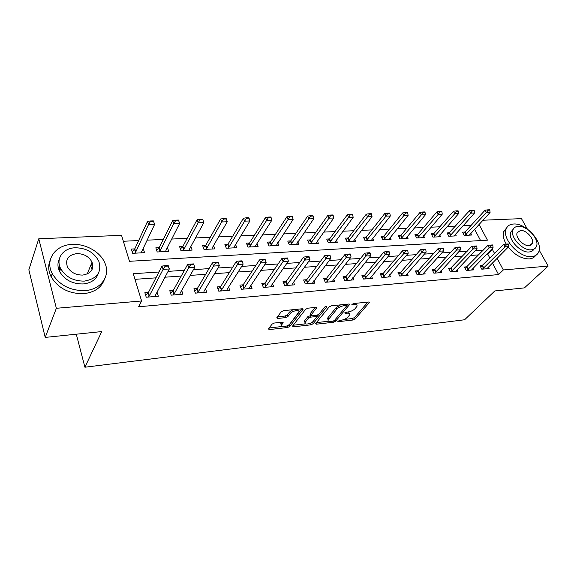 <?xml version="1.0" encoding="UTF-8"?>
<svg xmlns="http://www.w3.org/2000/svg" width="577" height="577" viewBox="0 0 577 577"><rect width="100%" height="100%" fill="white"/><g stroke="black" fill="none" stroke-linecap="round" stroke-linejoin="round"><path stroke-width="0.87" d="M337.696 321.201L338.158 321.706L353.001 320.011L355.143 318.973L369.439 302.478L368.645 302.002L353.55 303.538L351.869 304.497L354.415 304.642C356.449 304.505 357.322 305.024 357.019 306.199L355.273 308.507C353.485 310.303 351.141 311.436 348.241 311.905L344.743 312.864L345.205 313.39L347.159 313.174C349.193 313.022 350.066 313.527 349.77 314.681L348.082 316.903C346.337 318.655 344.022 319.773 341.151 320.249L337.696 321.201M91.166 264.316L92.825 266.747M274.299 323.041L272.027 324.151L268.442 329.005L269.43 329.575L287.649 327.491L289.878 326.402L303.048 309.359L302.11 308.774L283.523 310.664L281.201 311.804L276.722 317.869L277.71 318.461L285.665 317.61L287.945 316.499L290.137 313.614C292.15 310.7 300.163 309.38 298.814 312.164L289.914 323.834C287.952 326.64 280.054 327.981 281.367 325.269L283.177 322.731L282.211 322.168L274.299 323.041M539.199 250.173L548.15 266.098L524.421 287.887L494.821 290.945L464.608 319.759L84.913 367.224L101.747 331.566L45.215 337.408L56.358 308.291L38.774 238.777L121.538 235.322L129.472 261.302L487.45 240.169L479.025 224.374M548.15 266.098L503.332 269.942L497.078 258.222M158.971 271.991L133.265 273.722L141.596 300.978L138.631 306.769L498.571 274.573L503.332 269.942M141.596 300.978L56.358 308.291M315.706 323.466L316.434 324.195L333.448 322.247L335.612 321.201L349.59 304.533L348.753 304.029L331.443 305.788L329.186 306.885L315.706 323.466M310.938 324.822L293.34 326.834L292.532 326.106L305.615 309.301L307.909 308.183L315.641 307.397L316.405 308.197L310.801 315.309L311.703 315.85L316.715 315.309L318.951 314.22L324.707 307.087C325.868 306.236 326.604 306.106 326.907 306.69L313.138 323.755L310.938 324.822L310.094 323.329M498.571 274.573L492.397 262.896M489.909 258.193L487.81 254.233L486.555 254.32M478.679 254.883L470.587 255.46M462.646 256.022L454.178 256.628M446.172 257.198L437.308 257.825M429.23 258.402L419.955 259.059M411.805 259.643L402.097 260.328M393.875 260.919L383.712 261.641M375.425 262.232L364.779 262.989M356.42 263.581L345.277 264.374M336.838 264.973L325.168 265.802M316.658 266.408L304.432 267.281M295.85 267.894L283.04 268.803M274.378 269.416L260.948 270.375M252.221 270.995L238.142 271.998M229.329 272.625L214.572 273.671M205.686 274.306L190.201 275.409M181.236 276.044L164.986 277.205M155.949 277.847L134.982 279.34M482.624 265.535L479.999 265.752L481.788 269.192L489.108 268.579L488.279 267.007M467.139 266.783L464.471 267L466.252 270.49L473.76 269.863L472.916 268.226M451.228 268.067L448.524 268.283L450.291 271.825L458.001 271.176L457.143 269.481M434.892 269.38L432.137 269.603L433.897 273.195L441.823 272.532L440.943 270.757M418.101 270.736L415.303 270.959L417.048 274.602L425.191 273.924L424.297 272.07M400.842 272.12L397.993 272.351L399.724 276.051L408.098 275.352L407.182 273.419M383.092 273.556L380.193 273.786L381.909 277.537L390.521 276.816L389.59 274.796M364.83 275.02L361.88 275.258L363.575 279.073L372.439 278.33L371.487 276.21M346.034 276.534L343.034 276.78L344.707 280.646L353.831 279.881L352.857 277.652M326.683 278.092L323.625 278.338L325.277 282.268L334.674 281.482L333.672 279.138M306.748 279.701L303.632 279.953L305.262 283.942L314.948 283.134L313.917 280.653M286.206 281.352L283.033 281.612L284.634 285.665L294.616 284.836L293.563 282.203M265.023 283.062L261.785 283.321L263.364 287.447L273.657 286.589L272.568 283.79M243.169 284.822L239.873 285.081L241.417 289.279L252.041 288.392L250.923 285.413M220.623 286.632L217.255 286.906L218.77 291.176L229.733 290.26L228.579 287.072M197.341 288.507L193.908 288.788L195.379 293.13L206.703 292.178L205.513 288.752M173.28 290.447L169.782 290.729L171.21 295.15L182.916 294.169L181.683 290.469M148.419 292.445L144.841 292.734L146.233 297.234L158.329 296.225L157.052 292.2M471.142 225.362L463.021 225.737M455.679 226.069L447.218 226.458M439.811 226.797L430.983 227.201M423.518 227.54L414.315 227.958M406.778 228.304L397.178 228.744M389.576 229.091L379.565 229.545M371.891 229.898L361.44 230.374M353.701 230.728L342.803 231.226M334.985 231.586L323.61 232.105M315.727 232.466L303.848 233.007M295.893 233.368L283.495 233.937M275.46 234.305L262.513 234.897M254.407 235.265L240.876 235.885M232.697 236.26L218.553 236.902M210.295 237.284L195.516 237.955M187.179 238.337L171.722 239.044M163.313 239.426L147.142 240.169M138.653 240.551L123.348 241.251M480.591 240.573L474.561 229.177M469.317 235.164L490.075 212.48L486.389 212.61L485.077 210.194L465.019 232.026L462.516 232.134L464.225 235.438L471.503 235.041L470.637 233.404M449.642 232.791L447.081 232.928L448.783 236.267L456.248 235.863L455.368 234.161M438.347 236.83L458.628 213.591L454.741 213.728L453.45 211.247L433.832 233.613L431.243 233.735L432.938 237.125L440.597 236.707L439.696 234.933M417.625 234.428L414.978 234.565L416.659 237.998L424.528 237.573L423.612 235.726M400.972 235.279L398.274 235.416L399.948 238.9L408.026 238.467L407.088 236.534M383.864 236.152L381.116 236.289L382.775 239.823L391.076 239.376L390.117 237.356M366.272 237.053L363.481 237.19L365.118 240.775L373.658 240.32L372.677 238.2M353.319 241.417L372.028 216.649L367.549 216.808L366.308 214.139L348.176 237.991L345.349 238.121L346.972 241.756L355.749 241.28L354.747 239.066M329.597 238.921L326.705 239.073L328.299 242.766L337.329 242.275L336.304 239.938M310.455 239.902L307.512 240.046L309.092 243.797L318.381 243.299L317.328 240.84M290.758 240.905L287.757 241.056L289.315 244.864L298.879 244.345L297.797 241.749M276.203 245.571L293.13 219.433L288.082 219.613L286.906 216.779L270.462 241.958L267.411 242.095L268.94 245.961L278.792 245.434L277.688 242.679M249.574 243.011L246.451 243.169L247.951 247.093L258.107 246.545L256.967 243.617M234.096 247.843L234.312 246.718L249.913 220.962L244.54 221.15L243.407 218.229L228.016 244.121L224.85 244.273L226.314 248.261L236.786 247.699L235.611 244.569M205.816 245.239L202.57 245.405L204.006 249.466L214.803 248.882L213.591 245.535M182.895 246.415L179.577 246.581L180.976 250.707L192.119 250.101L190.879 246.509M159.23 247.62L155.848 247.793L157.211 251.983L168.715 251.363L167.424 247.475M153.338 220.876L150.272 220.977L150.438 221.496L153.511 221.395L153.338 220.876L154.665 224.33L148.541 224.547L147.524 221.409L134.787 248.882L131.347 249.04L132.66 253.31L144.546 252.668L143.204 248.442M76.294 334.198L84.913 367.224M482.87 220.234L521.464 218.625L527.277 228.961M45.215 337.408L28.85 269.812L38.774 238.777M59.626 271.515L59.691 266.177M494.561 253.498L492.441 249.524L491.171 249.61M483.281 250.137L475.159 250.685M467.197 251.226L458.701 251.796M450.666 252.337L441.773 252.935M433.666 253.483L424.355 254.111M416.176 254.659L406.432 255.315M398.18 255.871L387.975 256.563M379.652 257.118L368.963 257.84M360.567 258.409L349.373 259.16M340.899 259.729L329.171 260.523M320.617 261.1L308.334 261.929M299.701 262.506L286.827 263.372M278.121 263.963L264.619 264.872M255.835 265.463L241.684 266.415M232.82 267.014L217.969 268.017M209.025 268.615L193.446 269.668M184.424 270.274L168.066 271.378M487.81 254.233L492.441 249.524M349.215 313.361L348.558 311.868M356.427 304.836L355.742 303.314M344.08 319.478L352.374 318.54L354.516 317.509L367.902 302.081M346.662 305.803L348.097 304.093M316.391 322.615L328.688 321.223M332.922 321.187L334.444 320.444L346.525 306.048L346.063 305.5L343.957 305.716C340.971 306.192 338.591 307.346 336.809 309.185L328.133 319.867C327.823 321.072 328.724 321.591 330.845 321.418L332.922 321.187M346.51 305.543L346.005 304.31M340.574 304.858L336.167 307.664L336.809 309.185M328.176 319.766L327.512 318.367L327.996 317.566L336.167 307.664M305.493 323.848L293.203 325.24M315.129 307.447L310.311 313.527L310.628 314.306M324.887 306.899L312.525 322.24L313.138 323.755M305.392 322.06L305.031 322.651C303.827 325.24 311.349 323.885 313.347 321.173L316.564 317.119L315.677 316.6L310.671 317.141L308.435 318.23L305.392 322.06L304.779 320.523L304.425 321.115L304.908 322.334M316.384 316.665L315.972 315.388M304.779 320.523L307.815 316.686L310.772 315.525M310.325 323.3L312.525 322.24M281.266 324.995L280.768 323.704L281.814 322.211M298.28 310.815L297.638 309.229M293.001 309.705L289.517 312.034L290.137 313.614M277.458 316.838L285.052 316.03L287.332 314.919L289.517 312.034M286.791 325.969L289.272 324.858L301.656 308.825M269.192 327.96L281.814 326.532M487.991 210.244L489.837 210.179L489.621 209.776L487.774 209.84L487.991 210.244L486.389 212.61L465.019 235.394M466.259 234.392L465.019 232.026L463.208 233.469M490.075 212.48L489.837 210.179M487.774 209.84L485.077 210.194M508.467 244.367L508.236 243.948L506.382 244.064L506.613 244.482L508.467 244.367L508.669 246.646L486.851 268.767M482.466 269.134L504.969 246.891L503.598 244.374L506.382 244.064M480.67 267.036L503.598 244.374M508.669 246.646L504.969 246.891L506.613 244.482M454.034 235.986L474.561 213.028L470.774 213.158L449.62 236.224M472.397 210.764L474.287 210.699L474.07 210.295L472.181 210.353L472.397 210.764L470.774 213.158L469.476 210.713L447.781 234.298M474.561 213.028L474.287 210.699M472.181 210.353L469.476 210.713M456.378 211.297L458.326 211.232L458.109 210.821L456.162 210.879L456.378 211.297L454.741 213.728L433.817 237.075M435.058 236.051L433.832 233.613L431.949 235.149M458.628 213.591L458.326 211.232M456.162 210.879L453.45 211.247M422.249 237.695L442.256 214.168L438.26 214.312L417.597 237.948M439.912 211.846L441.917 211.781L441.701 211.362L439.703 211.427L439.912 211.846L438.26 214.312L436.977 211.795L417.611 234.442L415.7 236.029M442.256 214.168L441.917 211.781M439.703 211.427L436.977 211.795M492.83 245.362L492.607 244.936L490.702 245.059L490.926 245.485L492.83 245.362L493.068 247.67L471.467 270.05M466.973 270.425L489.267 247.922L487.904 245.369L490.702 245.059M465.149 268.327L487.904 245.369M493.068 247.67L489.267 247.922L490.926 245.485M476.768 246.386L476.537 245.961L474.582 246.083L474.806 246.516L476.768 246.386L477.042 248.73L455.679 271.37M451.063 271.76L473.126 248.983L471.777 246.393L474.582 246.083M449.209 269.654L471.777 246.393M477.042 248.73L473.126 248.983L474.806 246.516M460.244 247.446L460.02 247.006L458.008 247.136L458.232 247.569L460.244 247.446L460.554 249.812L439.465 272.726M434.719 273.123L456.53 250.079L455.188 247.446L458.008 247.136M432.829 271.017L434.82 269.459L455.188 247.446M460.554 249.812L456.53 250.079L458.232 247.569M405.71 238.589L425.437 214.759L421.325 214.904L400.928 238.849M422.991 212.408L425.047 212.343L424.838 211.918L422.782 211.983L422.991 212.408L421.325 214.904L420.049 212.358L400.957 235.293L399.003 236.931M425.437 214.759L425.047 212.343M422.782 211.983L420.049 212.358M443.251 248.528L443.028 248.081L440.958 248.211L441.181 248.658L443.251 248.528L443.605 250.93L422.797 274.118M417.921 274.529L439.465 251.197L438.131 248.528L440.958 248.211M416.003 272.423L418.029 270.815L438.131 248.528M443.605 250.93L439.465 251.197L441.181 248.658M531.706 256.606C535.182 256.282 537.512 254.724 538.702 251.94C543.397 242.196 525.813 222.794 513.602 224.013C509.743 224.258 507.233 225.989 506.065 229.206C501.903 239.001 519.762 258.229 531.706 256.606M508.207 247.115C514.727 254.976 521.759 258.907 529.282 258.914C532.174 258.655 534.295 257.508 535.644 255.467M533.934 249.156C532.989 250.836 531.388 251.774 529.123 251.969C520.497 253.094 507.673 239.231 510.717 232.185L513.184 229.257M531.352 249.819C533.898 249.603 535.593 248.463 536.444 246.415C539.755 239.397 527.017 225.412 518.247 226.314C515.506 226.494 513.71 227.72 512.874 229.992C509.837 237.039 522.719 250.937 531.352 249.819M520.548 230.447L517.115 232.783C515.131 237.32 523.411 246.285 528.994 245.593L532.304 243.364C534.41 238.842 526.188 229.841 520.548 230.447M506.743 227.713L503.75 231.586C502.668 235.127 503.476 239.296 506.18 244.085M84.985 290.592C101.054 289.64 110.589 275.972 105.028 263.35C100.701 252.178 85.995 243.609 72.377 244.403C55.587 244.713 44.624 259.737 52.255 273.649C59.359 285.168 70.271 290.815 84.985 290.592M50.3 259.859C47.934 265.24 48.208 270.887 51.129 276.801C58.198 288.284 69.052 293.902 83.715 293.65C94.419 292.416 101.3 287.743 104.358 279.614M98.328 273.39C96.244 279.556 91.188 283.076 83.175 283.963C72.493 284.072 64.638 279.932 59.611 271.558C57.512 267.165 57.411 263.004 59.316 259.087M84.35 281.107C97.124 278.814 101.949 272.207 98.826 261.287C94.224 252.481 86.348 247.973 75.205 247.771C63.145 248.038 55.392 258.72 60.686 268.63C65.742 277.039 73.625 281.194 84.35 281.107M76.806 253.599C68.18 254.991 65.064 259.434 67.444 266.92C70.654 272.38 75.738 275.099 82.699 275.078C91.015 273.621 94.123 269.322 92.039 262.189C89.017 256.556 83.939 253.692 76.806 253.599M92.19 269.264L90.56 265.788M388.725 239.505L408.134 215.372L403.907 215.524L383.813 239.772M405.595 212.992L407.708 212.92L407.499 212.487L405.379 212.56L405.595 212.992L403.907 215.524L402.645 212.935L383.849 236.166L381.851 237.861M408.134 215.372L407.708 212.92M405.379 212.56L402.645 212.935M371.263 240.443L390.341 216L385.991 216.159L366.215 240.717M387.694 213.584L389.864 213.512L389.655 213.079L387.484 213.151L387.694 213.584L385.991 216.159L384.736 213.533L366.258 237.068L364.224 238.82M390.341 216L389.864 213.512M387.484 213.151L384.736 213.533M369.273 214.197L371.509 214.125L371.299 213.685L369.064 213.757L369.273 214.197L367.549 216.808L348.126 241.691M349.352 240.602L348.176 237.991L346.106 239.808M372.028 216.649L371.509 214.125M369.064 213.757L366.308 214.139M334.862 242.412L353.174 217.313L348.566 217.479L329.525 242.693M350.304 214.832L352.605 214.752L352.403 214.305L350.095 214.384L350.304 214.832L348.566 217.479L347.34 214.774L329.582 238.936L327.462 240.825M353.174 217.313L352.605 214.752M350.095 214.384L347.34 214.774M315.871 243.429L333.758 217.998L329.013 218.171L310.376 243.732M330.765 215.481L333.138 215.401L332.936 214.947L330.563 215.026L330.765 215.481L329.013 218.171L327.801 215.423L310.448 239.917L308.284 241.878M333.758 217.998L333.138 215.401M330.563 215.026L327.801 215.423M425.768 249.646L425.545 249.192L423.417 249.329L423.633 249.776L425.768 249.646L426.165 252.077L405.667 275.554M400.654 275.972L421.902 252.358L420.583 249.646L423.417 249.329M398.7 273.866L400.77 272.207L420.583 249.646M426.165 252.077L421.902 252.358L423.633 249.776M407.773 250.793L407.55 250.331L405.357 250.476L405.573 250.93L407.773 250.793L408.213 253.26L388.054 277.025M382.897 277.458L403.828 253.548L402.515 250.793L405.357 250.476M380.914 275.359L383.027 273.635L402.515 250.793M408.213 253.26L403.828 253.548L405.573 250.93M389.237 251.976L389.021 251.507L386.756 251.651L386.979 252.12L389.237 251.976L389.727 254.471L369.936 278.54M364.628 278.979L385.205 254.774L383.907 251.976L386.756 251.651M362.608 276.888L364.765 275.106L383.907 251.976M389.727 254.471L385.205 254.774L386.979 252.12M370.146 253.195L369.929 252.719L367.599 252.87L367.809 253.339L370.146 253.195L370.686 255.726L351.292 280.097M345.825 280.552L366.027 256.037L364.743 253.195L367.599 252.87M343.769 278.475L345.969 276.621L364.743 253.195M370.686 255.726L366.027 256.037L367.809 253.339M350.463 254.45L350.246 253.967L347.844 254.118L348.061 254.601L350.463 254.45L351.054 257.017L332.092 281.699M326.467 282.175L346.25 257.335L344.981 254.45L347.844 254.118M324.368 280.105L326.618 278.179L344.981 254.45M351.054 257.017L346.25 257.335L348.061 254.601M296.326 244.489L313.751 218.705L308.861 218.878L290.671 244.792M310.628 216.159L313.08 216.072L312.878 215.61L310.426 215.69L310.628 216.159L308.861 218.878L307.664 216.094L290.75 240.919L288.536 242.96M313.751 218.705L313.08 216.072M310.426 215.69L307.664 216.094M330.167 255.741L329.957 255.258L327.476 255.409L327.686 255.899L330.167 255.741L330.816 258.352L312.316 283.357M306.524 283.841L325.861 258.676L324.613 255.748L327.476 255.409M304.382 281.785L306.683 279.787L324.613 255.748M330.816 258.352L325.861 258.676L327.686 255.899M289.87 216.844L292.395 216.764L292.2 216.288L289.676 216.375L289.87 216.844L288.082 219.613L270.375 245.889M271.565 244.735L270.462 241.958L268.197 244.085M293.13 219.433L292.395 216.764M289.676 216.375L286.906 216.779M309.222 257.082L309.02 256.585L306.459 256.743L306.668 257.241L309.222 257.082L309.936 259.722L292.294 283.942L291.948 285.06M285.968 285.557L287.303 284.36L304.829 260.061L303.589 257.082L306.459 256.743M283.79 283.523L286.142 281.439L303.589 257.082M309.936 259.722L304.829 260.061L306.668 257.241M255.467 246.689L255.726 245.578L271.861 220.19L266.653 220.371L249.459 247.014M268.464 217.558L271.067 217.471L270.873 216.995L268.269 217.082L268.464 217.558L266.653 220.371L265.499 217.493L249.56 243.025L247.244 245.239M271.861 220.19L271.067 217.471M268.269 217.082L265.499 217.493M287.613 258.46L287.411 257.955L284.764 258.121L284.973 258.626L287.613 258.46L288.385 261.143L271.248 285.687L270.938 286.812M264.778 287.324L266.098 286.113L283.112 261.489L281.893 258.46L284.764 258.121M262.549 285.319L264.966 283.148L281.893 258.46M288.385 261.143L283.112 261.489L284.973 258.626M246.365 218.301L249.055 218.207L248.867 217.724L246.177 217.81L246.365 218.301L229.083 246.992L227.908 248.175M229.083 246.992L228.016 244.121L225.65 246.444M249.913 220.962L249.055 218.207M246.177 217.81L243.407 218.229M265.29 259.881L265.088 259.369L262.362 259.542L262.564 260.054L265.29 259.881L266.127 262.607L249.545 287.483L249.278 288.623M242.924 289.156L244.23 287.923L260.681 262.968L259.491 259.881L262.362 259.542M240.645 287.18L243.112 284.908L259.491 259.881M266.127 262.607L260.681 262.968L262.564 260.054M212.062 249.026L212.242 247.886L227.259 221.763L221.712 221.957L206.84 248.175L205.679 249.372M223.551 219.058L226.328 218.964L226.141 218.474L223.364 218.56L223.551 219.058L221.712 221.957L220.602 218.986L205.801 245.261L203.371 247.684M227.259 221.763L226.328 218.964M223.364 218.56L220.602 218.986M242.225 261.352L242.03 260.833L239.21 261.013L239.405 261.532L242.225 261.352L243.133 264.122L227.143 289.337L226.92 290.491M220.364 291.039L221.662 289.791L237.5 264.49L236.339 261.352L239.21 261.013M218.034 289.099L220.565 286.726L236.339 261.352M243.133 264.122L237.5 264.49L239.405 261.532M189.335 250.252L189.465 249.098L203.854 222.592L198.127 222.794L183.897 249.394L182.75 250.606M199.988 219.844L202.859 219.75L202.671 219.246L199.808 219.339L199.988 219.844L198.127 222.794L197.045 219.765L182.88 246.429L180.392 248.975M203.854 222.592L202.859 219.75M199.808 219.339L197.045 219.765M218.38 262.874L218.185 262.347L215.271 262.528L215.466 263.062L218.38 262.874L219.368 265.687L204.013 291.255L203.84 292.424M197.067 292.986L198.351 291.724L213.54 266.069L212.401 262.874L215.271 262.528M194.687 291.089L197.284 288.601L212.401 262.874M219.368 265.687L213.54 266.069L215.466 263.062M193.526 263.905L190.511 264.1L190.691 264.641L193.713 264.446L193.526 263.905L194.781 267.302L180.096 293.275L180.002 294.414M172.999 294.998L174.268 293.715L188.751 267.699L187.648 264.446L190.511 264.1M170.568 293.152L173.23 290.541L187.648 264.446M193.713 264.446L194.781 267.302L188.751 267.699L190.691 264.641M178.416 220.046L175.451 220.14L175.632 220.659L178.596 220.558L178.416 220.046L179.671 223.443L173.749 223.652L160.211 250.649L159.072 251.882M175.632 220.659L173.749 223.652L172.696 220.573L159.223 247.641L156.67 250.317M165.873 251.514L165.938 250.389L179.671 223.443L178.596 220.558M175.451 220.14L172.696 220.573M150.438 221.496L148.541 224.547L135.746 251.954L134.629 253.202M134.787 248.896L135.739 251.961L134.787 248.882L132.169 251.702M141.653 252.827L141.69 251.637L154.665 224.33L153.511 221.395M150.272 220.977L147.524 221.409M168.001 265.528L164.878 265.723L165.058 266.278L168.181 266.076L168.253 265.68L169.335 268.976L155.429 295.273L155.364 296.47M148.13 297.076L149.371 295.785L163.096 269.387L162.022 266.076L164.878 265.723M145.635 295.301L148.368 292.546L162.022 266.076M149.371 295.785L148.368 292.539L149.371 295.785M168.181 266.076L169.335 268.976L163.096 269.387L165.058 266.278M337.877 321.028L338.158 321.706M352.143 304.144L352.446 304.844M344.916 312.698L345.205 313.39M346.69 312.078L347.159 313.174M353.925 303.502L354.415 304.642M368.898 301.995L369.244 302.781M354.516 317.509L355.143 318.973M352.374 318.54L353.001 320.011M349.071 304.021L349.417 304.815M335.013 319.766L335.612 321.201M333.001 321.173L333.448 322.247M315.994 323.106L316.434 324.195M345.573 304.353L346.063 305.5M343.466 304.562L343.957 305.716M327.996 317.566L328.623 319.074M292.878 325.659L293.34 326.834M316.081 307.397L316.405 308.197M310.311 313.527L310.938 315.078M326.568 306.308L326.798 306.87M315.215 315.468L315.677 316.6M310.051 315.605L310.671 317.141M307.815 316.686L308.435 318.23M282.773 322.175L283.062 322.925M281.071 323.192L281.67 324.757M287.332 314.919L287.945 316.499M285.052 316.03L285.665 317.61M277.212 317.17L277.71 318.461M302.593 308.782L302.918 309.582M289.272 324.858L289.878 326.402M287.05 325.94L287.649 327.491M268.947 328.291L269.43 329.575M464.694 232.315L465.935 234.688M483.843 268.089L482.552 265.615M483.504 268.377L482.213 265.903M449.303 233.108L450.536 235.51M449.627 232.812L450.861 235.214M433.507 233.916L434.733 236.354M417.294 234.752L418.505 237.219M417.611 234.442L418.83 236.916M468.344 269.372L467.06 266.862M468.012 269.661L466.728 267.151M452.433 270.685L451.156 268.146M452.101 270.981L450.825 268.442M436.089 272.041L434.82 269.459M435.75 272.337L434.488 269.762M400.64 235.604L401.844 238.106M400.957 235.293L402.162 237.803M419.291 273.433L418.029 270.815M418.96 273.736L417.698 271.118M383.532 236.483L384.722 239.022M383.849 236.166L385.039 238.712M365.948 237.385L367.131 239.96M366.258 237.068L367.441 239.643M347.866 238.308L349.035 240.926M329.272 239.267L330.426 241.922M329.582 238.936L330.736 241.597M310.145 240.248L311.277 242.939M310.448 239.917L311.587 242.614M402.018 274.861L400.77 272.207M401.693 275.164L400.445 272.51M384.26 276.333L383.027 273.635M383.929 276.643L382.695 273.945M365.984 277.847L364.765 275.106M365.659 278.157L364.44 275.417M347.181 279.398L345.969 276.621M346.856 279.715L345.652 276.938M327.815 281.006L326.618 278.179M327.491 281.324L326.301 278.503M290.447 241.258L291.565 243.992M290.75 240.919L291.868 243.66M307.866 282.658L306.683 279.787M307.548 282.982L306.373 280.112M270.166 242.297L271.269 245.074M287.303 284.36L286.142 281.439M286.993 284.685L285.831 281.771M249.271 243.371L250.353 246.191M249.56 243.025L250.642 245.845M266.098 286.113L264.966 283.148M265.795 286.444L264.655 283.48M227.735 244.475L228.795 247.338M244.23 287.923L243.112 284.908M243.927 288.262L242.816 285.247M205.52 245.614L206.559 248.528M205.801 245.261L206.84 248.175M221.662 289.791L220.565 286.726M221.366 290.137L220.27 287.065M182.606 246.79L183.616 249.754M182.88 246.429L183.897 249.394M198.351 291.724L197.284 288.601M198.062 292.07L196.995 288.947M174.268 293.715L173.23 290.541M173.987 294.068L172.949 290.887M158.956 248.002L159.937 251.017M159.223 247.641L160.211 250.649M134.528 249.257L135.48 252.322M135.696 251.803L135.328 251.817M149.104 296.131L148.094 292.9M149.219 295.273L148.844 295.301M369.251 302.06L369.439 302.478M349.395 304.086L349.59 304.533M327.512 318.367L328.133 319.867M316.347 307.469L316.549 307.959M310.174 313.765L310.801 315.309M304.425 321.115L305.031 322.651M282.99 322.24L283.177 322.731M280.768 323.704L281.367 325.269M302.846 308.846L303.048 309.359M530.277 245.333L532.304 243.364M510.717 232.185L512.874 229.992M506.065 229.206L503.75 231.586M87.192 274.025L92.039 262.189M59.611 271.558L60.686 268.63M52.255 273.649L51.129 276.801M148.931 295.597L149.313 295.561"/></g></svg>
